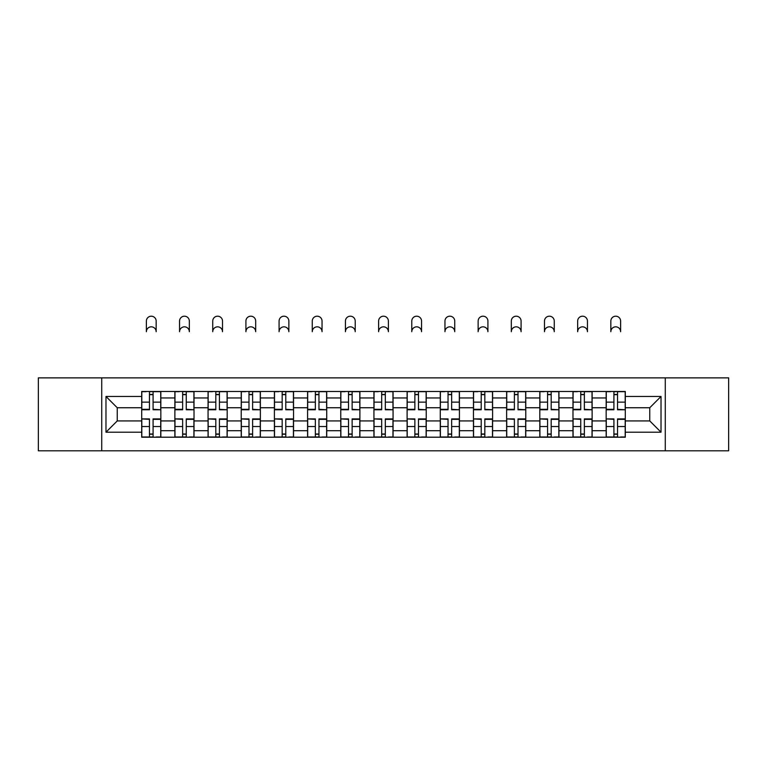 <?xml version="1.0" encoding="UTF-8"?>
<svg xmlns="http://www.w3.org/2000/svg" width="767" height="767" viewBox="0 0 767 767"><rect width="100%" height="100%" fill="white"/><g stroke="black" fill="none" stroke-linecap="round" stroke-linejoin="round"><path stroke-width="1.15" d="M665.277 450.804L728.65 450.804L728.65 377.863L38.35 377.863L38.35 450.804L665.277 450.804L665.277 377.863M174.876 437.2L174.876 397.958L160.84 397.958L160.84 437.2M160.84 397.958L160.84 391.477M174.876 397.958L174.876 391.477M194.022 391.477L194.022 437.2M208.058 437.2L208.058 391.477M227.195 391.477L227.195 437.2M241.231 437.2L241.231 391.477M260.368 391.477L260.368 437.2M274.404 437.2L274.404 391.477M293.54 391.477L293.54 437.2M307.577 437.2L307.577 391.477M326.723 391.477L326.723 437.2M340.759 437.2L340.759 391.477M359.896 391.477L359.896 437.2M373.932 437.2L373.932 391.477M393.068 391.477L393.068 437.2M407.104 437.2L407.104 391.477M426.241 391.477L426.241 437.2M440.277 437.2L440.277 391.477M459.423 391.477L459.423 437.2M473.46 437.2L473.46 391.477M492.596 391.477L492.596 437.2M506.632 437.2L506.632 391.477M525.769 391.477L525.769 437.2M539.805 437.2L539.805 391.477M558.942 391.477L558.942 437.2M572.978 437.2L572.978 391.477M592.124 391.477L592.124 437.2M606.16 437.2L606.16 391.477M606.16 420.93L592.124 420.93M572.978 420.93L558.942 420.93M539.805 420.93L525.769 420.93M506.632 420.93L492.596 420.93M473.46 420.93L459.423 420.93M440.277 420.93L426.241 420.93M407.104 420.93L393.068 420.93M373.932 420.93L359.896 420.93M340.759 420.93L326.723 420.93M307.577 420.93L293.54 420.93M274.404 420.93L260.368 420.93M241.231 420.93L227.195 420.93M208.058 420.93L194.022 420.93M174.876 420.93L160.84 420.93M606.16 407.747L592.124 407.747M572.978 407.747L558.942 407.747M539.805 407.747L525.769 407.747M506.632 407.747L492.596 407.747M473.46 407.747L459.423 407.747M440.277 407.747L426.241 407.747M407.104 407.747L393.068 407.747M373.932 407.747L359.896 407.747M340.759 407.747L326.723 407.747M307.577 407.747L293.54 407.747M274.404 407.747L260.368 407.747M241.231 407.747L227.195 407.747M208.058 407.747L194.022 407.747M174.876 407.747L160.84 407.747M117.246 420.93L141.703 420.93L141.703 407.747L117.246 407.747L117.246 420.93L105.98 432.195L105.98 396.472L141.703 396.472L141.703 407.747M625.297 407.747L625.297 420.93L649.754 420.93L649.754 407.747L625.297 407.747L625.297 391.477L141.703 391.477L141.703 396.472M625.297 396.472L661.02 396.472L661.02 432.195L625.297 432.195L625.297 420.93M141.703 420.93L141.703 437.2L625.297 437.2L625.297 432.195M141.703 432.195L105.98 432.195M101.723 450.804L101.723 377.863M153.084 434.007L149.469 434.007M149.469 394.669L153.084 394.669M186.256 434.007L182.642 434.007M182.642 394.669L186.256 394.669M219.429 434.007L215.815 434.007M215.815 394.669L219.429 394.669M252.611 434.007L248.987 434.007M248.987 394.669L252.611 394.669M285.784 434.007L282.17 434.007M282.17 394.669L285.784 394.669M318.957 434.007L315.342 434.007M315.342 394.669L318.957 394.669M352.13 434.007L348.515 434.007M348.515 394.669L352.13 394.669M385.312 434.007L381.688 434.007M381.688 394.669L385.312 394.669M418.485 434.007L414.87 434.007M414.87 394.669L418.485 394.669M451.658 434.007L448.043 434.007M448.043 394.669L451.658 394.669M484.83 434.007L481.216 434.007M481.216 394.669L484.83 394.669M518.013 434.007L514.389 434.007M514.389 394.669L518.013 394.669M551.185 434.007L547.571 434.007M547.571 394.669L551.185 394.669M584.358 434.007L580.744 434.007M580.744 394.669L584.358 394.669M617.531 434.007L613.916 434.007M613.916 394.669L617.531 394.669M105.98 396.472L117.246 407.747M649.754 420.93L661.02 432.195M649.754 407.747L661.02 396.472M156.161 331.718A4.89 4.89 0 0 0 151.272 326.828A4.89 4.89 0 0 0 146.382 331.718L146.382 321.085A4.89 4.89 0 0 1 151.272 316.196A4.89 4.89 0 0 1 156.161 321.085L156.161 331.718M153.084 409.31L160.734 409.76L153.084 409.76L153.084 391.688L160.734 391.688L156.487 391.688M160.734 409.31L160.734 391.688M149.469 394.449L153.084 394.449M146.066 391.688L141.809 391.688L141.809 409.76L149.469 409.76L149.469 391.688L156.161 391.477M141.809 391.688L146.382 391.477M149.469 419.357L141.809 418.907L149.469 418.907L149.469 436.989L141.809 436.989L146.066 436.989M141.809 419.357L141.809 436.989M153.084 434.218L149.469 434.218M156.487 436.989L160.734 436.989L160.734 418.907L153.084 418.907L153.084 436.989L146.382 436.989M160.734 436.989L156.161 436.989M189.344 331.718A4.89 4.89 0 0 0 184.444 326.828A4.89 4.89 0 0 0 179.555 331.718L179.555 321.085A4.89 4.89 0 0 1 184.444 316.196A4.89 4.89 0 0 1 189.344 321.085L189.344 331.718M186.256 409.31L193.917 409.76L186.256 409.76L186.256 391.688L193.917 391.688L189.66 391.688M193.917 409.31L193.917 391.688M182.642 394.449L186.256 394.449M179.238 391.688L174.981 391.688L174.981 409.76L182.642 409.76L182.642 391.688L189.344 391.477M174.981 391.688L179.555 391.477M222.516 331.718A4.89 4.89 0 0 0 217.627 326.828A4.89 4.89 0 0 0 212.737 331.718L212.737 321.085A4.89 4.89 0 0 1 217.627 316.196A4.89 4.89 0 0 1 222.516 321.085L222.516 331.718M219.429 409.31L227.09 409.76L219.429 409.76L219.429 391.688L227.09 391.688L222.833 391.688M227.09 409.31L227.09 391.688M215.815 394.449L219.429 394.449M212.411 391.688L208.164 391.688L208.164 409.76L215.815 409.76L215.815 391.688L222.516 391.477M208.164 391.688L212.737 391.477M182.642 419.357L174.981 418.907L182.642 418.907L182.642 436.989L174.981 436.989L179.238 436.989M174.981 419.357L174.981 436.989M186.256 434.218L182.642 434.218M189.66 436.989L193.917 436.989L193.917 418.907L186.256 418.907L186.256 436.989L179.555 436.989M193.917 436.989L189.344 436.989M215.815 419.357L208.164 418.907L215.815 418.907L215.815 436.989L208.164 436.989L212.411 436.989M208.164 419.357L208.164 436.989M219.429 434.218L215.815 434.218M222.833 436.989L227.09 436.989L227.09 418.907L219.429 418.907L219.429 436.989L212.737 436.989M227.09 436.989L222.516 436.989M255.689 331.718A4.89 4.89 0 0 0 250.799 326.828A4.89 4.89 0 0 0 245.91 331.718L245.91 321.085A4.89 4.89 0 0 1 250.799 316.196A4.89 4.89 0 0 1 255.689 321.085L255.689 331.718M252.611 409.31L260.262 409.76L252.611 409.76L252.611 391.688L260.262 391.688L256.005 391.688M260.262 409.31L260.262 391.688M248.987 394.449L252.611 394.449M245.593 391.688L241.337 391.688L241.337 409.76L248.987 409.76L248.987 391.688L255.689 391.477M241.337 391.688L245.91 391.477M288.862 331.718A4.89 4.89 0 0 0 283.972 326.828A4.89 4.89 0 0 0 279.083 331.718L279.083 321.085A4.89 4.89 0 0 1 283.972 316.196A4.89 4.89 0 0 1 288.862 321.085L288.862 331.718M285.784 409.31L293.435 409.76L285.784 409.76L285.784 391.688L293.435 391.688L289.188 391.688M293.435 409.31L293.435 391.688M282.17 394.449L285.784 394.449M278.766 391.688L274.509 391.688L274.509 409.76L282.17 409.76L282.17 391.688L288.862 391.477M274.509 391.688L279.083 391.477M322.044 331.718A4.89 4.89 0 0 0 317.145 326.828A4.89 4.89 0 0 0 312.255 331.718L312.255 321.085A4.89 4.89 0 0 1 317.145 316.196A4.89 4.89 0 0 1 322.044 321.085L322.044 331.718M318.957 409.31L326.617 409.76L318.957 409.76L318.957 391.688L326.617 391.688L322.361 391.688M326.617 409.31L326.617 391.688M315.342 394.449L318.957 394.449M311.939 391.688L307.682 391.688L307.682 409.76L315.342 409.76L315.342 391.688L322.044 391.477M307.682 391.688L312.255 391.477M248.987 419.357L241.337 418.907L248.987 418.907L248.987 436.989L241.337 436.989L245.593 436.989M241.337 419.357L241.337 436.989M252.611 434.218L248.987 434.218M256.005 436.989L260.262 436.989L260.262 418.907L252.611 418.907L252.611 436.989L245.91 436.989M260.262 436.989L255.689 436.989M282.17 419.357L274.509 418.907L282.17 418.907L282.17 436.989L274.509 436.989L278.766 436.989M274.509 419.357L274.509 436.989M285.784 434.218L282.17 434.218M289.188 436.989L293.435 436.989L293.435 418.907L285.784 418.907L285.784 436.989L279.083 436.989M293.435 436.989L288.862 436.989M315.342 419.357L307.682 418.907L315.342 418.907L315.342 436.989L307.682 436.989L311.939 436.989M307.682 419.357L307.682 436.989M318.957 434.218L315.342 434.218M322.361 436.989L326.617 436.989L326.617 418.907L318.957 418.907L318.957 436.989L312.255 436.989M326.617 436.989L322.044 436.989M355.217 331.718A4.89 4.89 0 0 0 350.327 326.828A4.89 4.89 0 0 0 345.438 331.718L345.438 321.085A4.89 4.89 0 0 1 350.327 316.196A4.89 4.89 0 0 1 355.217 321.085L355.217 331.718M352.13 409.31L359.79 409.76L352.13 409.76L352.13 391.688L359.79 391.688L355.533 391.688M359.79 409.31L359.79 391.688M348.515 394.449L352.13 394.449M345.112 391.688L340.864 391.688L340.864 409.76L348.515 409.76L348.515 391.688L355.217 391.477M340.864 391.688L345.438 391.477M348.515 419.357L340.864 418.907L348.515 418.907L348.515 436.989L340.864 436.989L345.112 436.989M340.864 419.357L340.864 436.989M352.13 434.218L348.515 434.218M355.533 436.989L359.79 436.989L359.79 418.907L352.13 418.907L352.13 436.989L345.438 436.989M359.79 436.989L355.217 436.989M388.39 331.718A4.89 4.89 0 0 0 383.5 326.828A4.89 4.89 0 0 0 378.61 331.718L378.61 321.085A4.89 4.89 0 0 1 383.5 316.196A4.89 4.89 0 0 1 388.39 321.085L388.39 331.718M385.312 409.31L392.963 409.76L385.312 409.76L385.312 391.688L392.963 391.688L388.706 391.688M392.963 409.31L392.963 391.688M381.688 394.449L385.312 394.449M378.294 391.688L374.037 391.688L374.037 409.76L381.688 409.76L381.688 391.688L388.39 391.477M374.037 391.688L378.61 391.477M381.688 419.357L374.037 418.907L381.688 418.907L381.688 436.989L374.037 436.989L378.294 436.989M374.037 419.357L374.037 436.989M385.312 434.218L381.688 434.218M388.706 436.989L392.963 436.989L392.963 418.907L385.312 418.907L385.312 436.989L378.61 436.989M392.963 436.989L388.39 436.989M421.562 331.718A4.89 4.89 0 0 0 416.673 326.828A4.89 4.89 0 0 0 411.783 331.718L411.783 321.085A4.89 4.89 0 0 1 416.673 316.196A4.89 4.89 0 0 1 421.562 321.085L421.562 331.718M418.485 409.31L426.136 409.76L418.485 409.76L418.485 391.688L426.136 391.688L421.888 391.688M426.136 409.31L426.136 391.688M414.87 394.449L418.485 394.449M411.467 391.688L407.21 391.688L407.21 409.76L414.87 409.76L414.87 391.688L421.562 391.477M407.21 391.688L411.783 391.477M414.87 419.357L407.21 418.907L414.87 418.907L414.87 436.989L407.21 436.989L411.467 436.989M407.21 419.357L407.21 436.989M418.485 434.218L414.87 434.218M421.888 436.989L426.136 436.989L426.136 418.907L418.485 418.907L418.485 436.989L411.783 436.989M426.136 436.989L421.562 436.989M454.745 331.718A4.89 4.89 0 0 0 449.855 326.828A4.89 4.89 0 0 0 444.956 331.718L444.956 321.085A4.89 4.89 0 0 1 449.855 316.196A4.89 4.89 0 0 1 454.745 321.085L454.745 331.718M451.658 409.31L459.318 409.76L451.658 409.76L451.658 391.688L459.318 391.688L455.061 391.688M459.318 409.31L459.318 391.688M448.043 394.449L451.658 394.449M444.639 391.688L440.383 391.688L440.383 409.76L448.043 409.76L448.043 391.688L454.745 391.477M440.383 391.688L444.956 391.477M448.043 419.357L440.383 418.907L448.043 418.907L448.043 436.989L440.383 436.989L444.639 436.989M440.383 419.357L440.383 436.989M451.658 434.218L448.043 434.218M455.061 436.989L459.318 436.989L459.318 418.907L451.658 418.907L451.658 436.989L444.956 436.989M459.318 436.989L454.745 436.989M487.917 331.718A4.89 4.89 0 0 0 483.028 326.828A4.89 4.89 0 0 0 478.138 331.718L478.138 321.085A4.89 4.89 0 0 1 483.028 316.196A4.89 4.89 0 0 1 487.917 321.085L487.917 331.718M484.83 409.31L492.491 409.76L484.83 409.76L484.83 391.688L492.491 391.688L488.234 391.688M492.491 409.31L492.491 391.688M481.216 394.449L484.83 394.449M477.812 391.688L473.565 391.688L473.565 409.76L481.216 409.76L481.216 391.688L487.917 391.477M473.565 391.688L478.138 391.477M481.216 419.357L473.565 418.907L481.216 418.907L481.216 436.989L473.565 436.989L477.812 436.989M473.565 419.357L473.565 436.989M484.83 434.218L481.216 434.218M488.234 436.989L492.491 436.989L492.491 418.907L484.83 418.907L484.83 436.989L478.138 436.989M492.491 436.989L487.917 436.989M521.09 331.718A4.89 4.89 0 0 0 516.201 326.828A4.89 4.89 0 0 0 511.311 331.718L511.311 321.085A4.89 4.89 0 0 1 516.201 316.196A4.89 4.89 0 0 1 521.09 321.085L521.09 331.718M518.013 409.31L525.663 409.76L518.013 409.76L518.013 391.688L525.663 391.688L521.407 391.688M525.663 409.31L525.663 391.688M514.389 394.449L518.013 394.449M510.995 391.688L506.738 391.688L506.738 409.76L514.389 409.76L514.389 391.688L521.09 391.477M506.738 391.688L511.311 391.477M514.389 419.357L506.738 418.907L514.389 418.907L514.389 436.989L506.738 436.989L510.995 436.989M506.738 419.357L506.738 436.989M518.013 434.218L514.389 434.218M521.407 436.989L525.663 436.989L525.663 418.907L518.013 418.907L518.013 436.989L511.311 436.989M525.663 436.989L521.09 436.989M554.263 331.718A4.89 4.89 0 0 0 549.373 326.828A4.89 4.89 0 0 0 544.484 331.718L544.484 321.085A4.89 4.89 0 0 1 549.373 316.196A4.89 4.89 0 0 1 554.263 321.085L554.263 331.718M551.185 409.31L558.836 409.76L551.185 409.76L551.185 391.688L558.836 391.688L554.589 391.688M558.836 409.31L558.836 391.688M547.571 394.449L551.185 394.449M544.167 391.688L539.91 391.688L539.91 409.76L547.571 409.76L547.571 391.688L554.263 391.477M539.91 391.688L544.484 391.477M547.571 419.357L539.91 418.907L547.571 418.907L547.571 436.989L539.91 436.989L544.167 436.989M539.91 419.357L539.91 436.989M551.185 434.218L547.571 434.218M554.589 436.989L558.836 436.989L558.836 418.907L551.185 418.907L551.185 436.989L544.484 436.989M558.836 436.989L554.263 436.989M587.445 331.718A4.89 4.89 0 0 0 582.556 326.828A4.89 4.89 0 0 0 577.656 331.718L577.656 321.085A4.89 4.89 0 0 1 582.556 316.196A4.89 4.89 0 0 1 587.445 321.085L587.445 331.718M584.358 409.31L592.019 409.76L584.358 409.76L584.358 391.688L592.019 391.688L587.762 391.688M592.019 409.31L592.019 391.688M580.744 394.449L584.358 394.449M577.34 391.688L573.083 391.688L573.083 409.76L580.744 409.76L580.744 391.688L587.445 391.477M573.083 391.688L577.656 391.477M580.744 419.357L573.083 418.907L580.744 418.907L580.744 436.989L573.083 436.989L577.34 436.989M573.083 419.357L573.083 436.989M584.358 434.218L580.744 434.218M587.762 436.989L592.019 436.989L592.019 418.907L584.358 418.907L584.358 436.989L577.656 436.989M592.019 436.989L587.445 436.989M620.618 331.718A4.89 4.89 0 0 0 615.728 326.828A4.89 4.89 0 0 0 610.839 331.718L610.839 321.085A4.89 4.89 0 0 1 615.728 316.196A4.89 4.89 0 0 1 620.618 321.085L620.618 331.718M617.531 409.31L625.191 409.76L617.531 409.76L617.531 391.688L625.191 391.688L620.934 391.688M625.191 409.31L625.191 391.688M613.916 394.449L617.531 394.449M610.513 391.688L606.266 391.688L606.266 409.76L613.916 409.76L613.916 391.688L620.618 391.477M606.266 391.688L610.839 391.477M613.916 419.357L606.266 418.907L613.916 418.907L613.916 436.989L606.266 436.989L610.513 436.989M606.266 419.357L606.266 436.989M617.531 434.218L613.916 434.218M620.934 436.989L625.191 436.989L625.191 418.907L617.531 418.907L617.531 436.989L610.839 436.989M625.191 436.989L620.618 436.989M572.978 397.958L558.942 397.958M539.805 397.958L525.769 397.958M506.632 397.958L492.596 397.958M473.46 397.958L459.423 397.958M440.277 397.958L426.241 397.958M407.104 397.958L393.068 397.958M373.932 397.958L359.896 397.958M340.759 397.958L326.723 397.958M307.577 397.958L293.54 397.958M274.404 397.958L260.368 397.958M241.231 397.958L227.195 397.958M208.058 397.958L194.022 397.958M606.16 397.958L592.124 397.958M572.978 430.709L558.942 430.709M539.805 430.709L525.769 430.709M506.632 430.709L492.596 430.709M473.46 430.709L459.423 430.709M440.277 430.709L426.241 430.709M407.104 430.709L393.068 430.709M373.932 430.709L359.896 430.709M340.759 430.709L326.723 430.709M307.577 430.709L293.54 430.709M274.404 430.709L260.368 430.709M241.231 430.709L227.195 430.709M208.058 430.709L194.022 430.709M174.876 430.709L160.84 430.709M606.16 430.709L592.124 430.709M153.084 402.129L160.734 402.129M141.809 409.31L149.469 409.31M141.809 402.129L149.469 402.129M149.469 426.538L141.809 426.538M160.734 419.357L153.084 419.357M160.734 426.538L153.084 426.538M186.256 402.129L193.917 402.129M174.981 409.31L182.642 409.31M174.981 402.129L182.642 402.129M219.429 402.129L227.09 402.129M208.164 409.31L215.815 409.31M208.164 402.129L215.815 402.129M182.642 426.538L174.981 426.538M193.917 419.357L186.256 419.357M193.917 426.538L186.256 426.538M215.815 426.538L208.164 426.538M227.09 419.357L219.429 419.357M227.09 426.538L219.429 426.538M252.611 402.129L260.262 402.129M241.337 409.31L248.987 409.31M241.337 402.129L248.987 402.129M285.784 402.129L293.435 402.129M274.509 409.31L282.17 409.31M274.509 402.129L282.17 402.129M318.957 402.129L326.617 402.129M307.682 409.31L315.342 409.31M307.682 402.129L315.342 402.129M248.987 426.538L241.337 426.538M260.262 419.357L252.611 419.357M260.262 426.538L252.611 426.538M282.17 426.538L274.509 426.538M293.435 419.357L285.784 419.357M293.435 426.538L285.784 426.538M315.342 426.538L307.682 426.538M326.617 419.357L318.957 419.357M326.617 426.538L318.957 426.538M352.13 402.129L359.79 402.129M340.864 409.31L348.515 409.31M340.864 402.129L348.515 402.129M348.515 426.538L340.864 426.538M359.79 419.357L352.13 419.357M359.79 426.538L352.13 426.538M385.312 402.129L392.963 402.129M374.037 409.31L381.688 409.31M374.037 402.129L381.688 402.129M381.688 426.538L374.037 426.538M392.963 419.357L385.312 419.357M392.963 426.538L385.312 426.538M418.485 402.129L426.136 402.129M407.21 409.31L414.87 409.31M407.21 402.129L414.87 402.129M414.87 426.538L407.21 426.538M426.136 419.357L418.485 419.357M426.136 426.538L418.485 426.538M451.658 402.129L459.318 402.129M440.383 409.31L448.043 409.31M440.383 402.129L448.043 402.129M448.043 426.538L440.383 426.538M459.318 419.357L451.658 419.357M459.318 426.538L451.658 426.538M484.83 402.129L492.491 402.129M473.565 409.31L481.216 409.31M473.565 402.129L481.216 402.129M481.216 426.538L473.565 426.538M492.491 419.357L484.83 419.357M492.491 426.538L484.83 426.538M518.013 402.129L525.663 402.129M506.738 409.31L514.389 409.31M506.738 402.129L514.389 402.129M514.389 426.538L506.738 426.538M525.663 419.357L518.013 419.357M525.663 426.538L518.013 426.538M551.185 402.129L558.836 402.129M539.91 409.31L547.571 409.31M539.91 402.129L547.571 402.129M547.571 426.538L539.91 426.538M558.836 419.357L551.185 419.357M558.836 426.538L551.185 426.538M584.358 402.129L592.019 402.129M573.083 409.31L580.744 409.31M573.083 402.129L580.744 402.129M580.744 426.538L573.083 426.538M592.019 419.357L584.358 419.357M592.019 426.538L584.358 426.538M617.531 402.129L625.191 402.129M606.266 409.31L613.916 409.31M606.266 402.129L613.916 402.129M613.916 426.538L606.266 426.538M625.191 419.357L617.531 419.357M625.191 426.538L617.531 426.538"/></g></svg>
